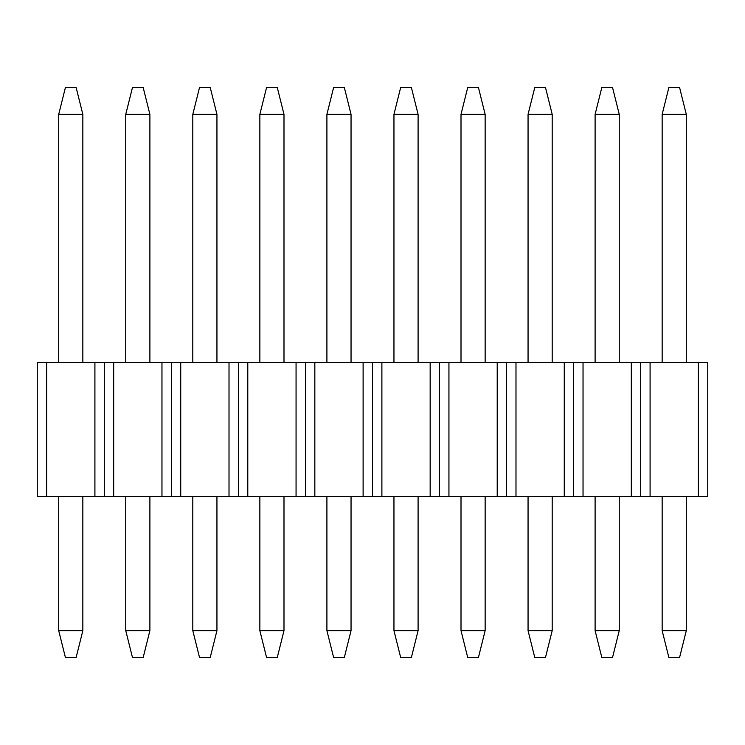 <?xml version="1.0" encoding="UTF-8"?>
<svg xmlns="http://www.w3.org/2000/svg" width="745" height="745" viewBox="0 0 745 745"><rect width="100%" height="100%" fill="white"/><g stroke="black" fill="none" stroke-linecap="round" stroke-linejoin="round"><path stroke-width="1.12" d="M104.3 362.442L104.3 496.543L94.913 496.543L94.913 362.442L46.637 362.442L46.637 496.543L94.913 496.543L37.25 496.543L37.25 362.442L46.637 362.442L37.25 362.442L37.25 496.543L46.637 496.543L46.637 362.442L104.3 362.442L94.913 362.442L94.913 496.543L104.3 496.543L104.3 362.442L104.3 496.543L104.3 362.442L113.687 362.442L113.687 496.543L161.963 496.543L161.963 362.442L104.3 362.442M76.139 657.462L65.411 657.462L58.706 630.643L82.844 630.643L82.844 496.543L82.844 630.643L76.139 657.462L65.411 657.462L58.706 630.643L58.706 496.543L58.706 630.643L82.844 630.643L76.139 657.462M58.706 114.358L58.706 362.442L58.706 114.358L65.411 87.538L76.139 87.538L82.844 114.358L58.706 114.358L82.844 114.358L82.844 362.442L82.844 114.358L76.139 87.538L65.411 87.538L58.706 114.358M171.35 362.442L171.35 496.543L104.3 496.543L113.687 496.543L113.687 362.442L171.35 362.442L161.963 362.442L161.963 496.543L171.35 496.543L171.35 362.442L171.35 496.543L171.35 362.442L180.737 362.442L180.737 496.543L229.013 496.543L229.013 362.442L171.35 362.442M238.4 362.442L238.4 496.543L171.35 496.543L180.737 496.543L180.737 362.442L238.4 362.442L229.013 362.442L229.013 496.543L238.4 496.543L238.4 362.442L238.4 496.543L238.4 362.442L247.787 362.442L247.787 496.543L296.063 496.543L296.063 362.442L238.4 362.442M305.45 362.442L305.45 496.543L238.4 496.543L247.787 496.543L247.787 362.442L305.45 362.442L296.063 362.442L296.063 496.543L305.45 496.543L305.45 362.442L305.45 496.543L305.45 362.442L314.837 362.442L314.837 496.543L363.113 496.543L363.113 362.442L305.45 362.442M372.5 362.442L372.5 496.543L305.45 496.543L314.837 496.543L314.837 362.442L372.5 362.442L363.113 362.442L363.113 496.543L372.5 496.543L372.5 362.442L372.5 496.543L372.5 362.442L381.887 362.442L381.887 496.543L430.163 496.543L430.163 362.442L372.5 362.442M439.55 362.442L439.55 496.543L372.5 496.543L381.887 496.543L381.887 362.442L439.55 362.442L430.163 362.442L430.163 496.543L439.55 496.543L439.55 362.442L439.55 496.543L439.55 362.442L448.937 362.442L448.937 496.543L497.213 496.543L497.213 362.442L439.55 362.442M506.6 362.442L506.6 496.543L439.55 496.543L448.937 496.543L448.937 362.442L506.6 362.442L497.213 362.442L497.213 496.543L506.6 496.543L506.6 362.442L506.6 496.543L506.6 362.442L515.987 362.442L515.987 496.543L564.263 496.543L564.263 362.442L506.6 362.442M573.65 362.442L573.65 496.543L506.6 496.543L515.987 496.543L515.987 362.442L573.65 362.442L564.263 362.442L564.263 496.543L573.65 496.543L573.65 362.442L573.65 496.543L573.65 362.442L583.037 362.442L583.037 496.543L631.313 496.543L631.313 362.442L573.65 362.442M640.7 362.442L640.7 496.543L573.65 496.543L583.037 496.543L583.037 362.442L640.7 362.442L631.313 362.442L631.313 496.543L640.7 496.543L640.7 362.442L640.7 496.543L640.7 362.442L650.087 362.442L650.087 496.543L698.363 496.543L698.363 362.442L640.7 362.442M707.75 362.442L707.75 496.543L640.7 496.543L650.087 496.543L650.087 362.442L707.75 362.442L698.363 362.442L698.363 496.543L707.75 496.543L707.75 362.442M143.189 657.462L132.461 657.462L125.756 630.643L149.894 630.643L149.894 496.543L149.894 630.643L143.189 657.462L132.461 657.462L125.756 630.643L125.756 496.543L125.756 630.643L149.894 630.643L143.189 657.462M125.756 114.358L125.756 362.442L125.756 114.358L132.461 87.538L143.189 87.538L149.894 114.358L125.756 114.358L149.894 114.358L149.894 362.442L149.894 114.358L143.189 87.538L132.461 87.538L125.756 114.358M210.239 657.462L199.511 657.462L192.806 630.643L216.944 630.643L216.944 496.543L216.944 630.643L210.239 657.462L199.511 657.462L192.806 630.643L192.806 496.543L192.806 630.643L216.944 630.643L210.239 657.462M192.806 114.358L192.806 362.442L192.806 114.358L199.511 87.538L210.239 87.538L216.944 114.358L192.806 114.358L216.944 114.358L216.944 362.442L216.944 114.358L210.239 87.538L199.511 87.538L192.806 114.358M277.289 657.462L266.561 657.462L259.856 630.643L283.994 630.643L283.994 496.543L283.994 630.643L277.289 657.462L266.561 657.462L259.856 630.643L259.856 496.543L259.856 630.643L283.994 630.643L277.289 657.462M259.856 114.358L259.856 362.442L259.856 114.358L266.561 87.538L277.289 87.538L283.994 114.358L259.856 114.358L283.994 114.358L283.994 362.442L283.994 114.358L277.289 87.538L266.561 87.538L259.856 114.358M344.339 657.462L333.611 657.462L326.906 630.643L351.044 630.643L351.044 496.543L351.044 630.643L344.339 657.462L333.611 657.462L326.906 630.643L326.906 496.543L326.906 630.643L351.044 630.643L344.339 657.462M326.906 114.358L326.906 362.442L326.906 114.358L333.611 87.538L344.339 87.538L351.044 114.358L326.906 114.358L351.044 114.358L351.044 362.442L351.044 114.358L344.339 87.538L333.611 87.538L326.906 114.358M411.389 657.462L400.661 657.462L393.956 630.643L418.094 630.643L418.094 496.543L418.094 630.643L411.389 657.462L400.661 657.462L393.956 630.643L393.956 496.543L393.956 630.643L418.094 630.643L411.389 657.462M393.956 114.358L393.956 362.442L393.956 114.358L400.661 87.538L411.389 87.538L418.094 114.358L393.956 114.358L418.094 114.358L418.094 362.442L418.094 114.358L411.389 87.538L400.661 87.538L393.956 114.358M478.439 657.462L467.711 657.462L461.006 630.643L485.144 630.643L485.144 496.543L485.144 630.643L478.439 657.462L467.711 657.462L461.006 630.643L461.006 496.543L461.006 630.643L485.144 630.643L478.439 657.462M461.006 114.358L461.006 362.442L461.006 114.358L467.711 87.538L478.439 87.538L485.144 114.358L461.006 114.358L485.144 114.358L485.144 362.442L485.144 114.358L478.439 87.538L467.711 87.538L461.006 114.358M545.489 657.462L534.761 657.462L528.056 630.643L552.194 630.643L552.194 496.543L552.194 630.643L545.489 657.462L534.761 657.462L528.056 630.643L528.056 496.543L528.056 630.643L552.194 630.643L545.489 657.462M528.056 114.358L528.056 362.442L528.056 114.358L534.761 87.538L545.489 87.538L552.194 114.358L528.056 114.358L552.194 114.358L552.194 362.442L552.194 114.358L545.489 87.538L534.761 87.538L528.056 114.358M612.539 657.462L601.811 657.462L595.106 630.643L619.244 630.643L619.244 496.543L619.244 630.643L612.539 657.462L601.811 657.462L595.106 630.643L595.106 496.543L595.106 630.643L619.244 630.643L612.539 657.462M595.106 114.358L595.106 362.442L595.106 114.358L601.811 87.538L612.539 87.538L619.244 114.358L595.106 114.358L619.244 114.358L619.244 362.442L619.244 114.358L612.539 87.538L601.811 87.538L595.106 114.358M679.589 657.462L668.861 657.462L662.156 630.643L686.294 630.643L686.294 496.543L686.294 630.643L679.589 657.462L668.861 657.462L662.156 630.643L662.156 496.543L662.156 630.643L686.294 630.643L679.589 657.462M662.156 114.358L662.156 362.442L662.156 114.358L668.861 87.538L679.589 87.538L686.294 114.358L662.156 114.358L686.294 114.358L686.294 362.442L686.294 114.358L679.589 87.538L668.861 87.538L662.156 114.358"/></g></svg>
